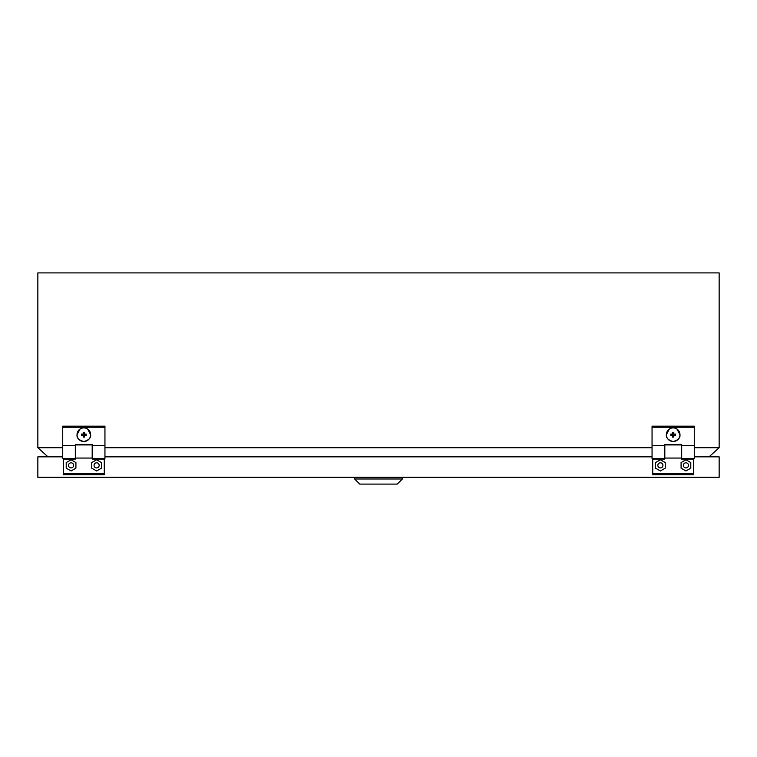 <?xml version="1.0" encoding="UTF-8"?>
<svg xmlns="http://www.w3.org/2000/svg" width="757" height="757" viewBox="0 0 757 757"><rect width="100%" height="100%" fill="white"/><g stroke="black" fill="none" stroke-linecap="round" stroke-linejoin="round"><path stroke-width="1.14" d="M694.273 456.85L719.15 456.85L719.15 477.288L37.85 477.288L37.85 456.85L62.727 456.85M652.051 456.85L104.949 456.85M87.651 429.058L90.651 434.707A6.813 6.813 0 0 1 83.838 441.52A6.813 6.813 0 0 1 77.025 434.707L80.024 429.058M86.213 435.332L86.213 434.083L84.472 434.073L84.462 432.332L83.213 432.332L83.204 434.073L81.463 434.083L81.463 435.332L83.204 435.341L83.213 437.082L84.462 437.082L84.472 435.341L86.213 435.332L86.137 434.168L84.377 434.168L84.377 432.408L83.298 432.408L83.204 434.073M68.509 465.366A2.555 2.555 0 0 1 71.063 462.811A2.555 2.555 0 0 1 73.618 465.366A2.555 2.555 0 0 1 71.063 467.921A2.555 2.555 0 0 1 68.509 465.366M94.057 465.366A2.555 2.555 0 0 0 96.612 467.921A2.555 2.555 0 0 0 99.167 465.366A2.555 2.555 0 0 0 96.612 462.811A2.555 2.555 0 0 0 94.057 465.366M75.492 458.051L75.492 444.927L92.184 444.927L92.184 458.051L75.492 458.051L75.492 459.054L63.399 459.054L63.399 474.734L104.277 474.734L104.277 473.683L63.399 473.683M90.651 434.594A6.813 6.813 0 0 1 90.651 434.707C91.039 437.925 88.768 440.195 83.838 441.52C78.908 440.195 76.637 437.925 77.025 434.707A6.813 6.813 0 0 1 77.025 434.594M104.949 427.241L62.727 427.241L62.727 426.191L104.949 426.191L104.949 458.553L92.354 458.553L92.354 444.435L75.322 444.435L75.322 445.428L62.727 445.428L62.727 458.553L75.322 458.553L75.322 445.428M104.949 445.428L92.354 445.428M62.727 427.241L62.727 445.428M71.063 459.764L66.209 462.565L66.209 468.167L71.063 470.968L75.918 468.167L75.918 462.565L71.063 459.764M96.612 459.764L91.758 462.565L91.758 468.167L96.612 470.968L101.466 468.167L101.466 462.565L96.612 459.764M92.184 458.051L92.184 459.054L104.277 459.054L104.277 473.683M104.277 459.054L104.277 458.553M63.399 458.553L63.399 459.054M90.632 434.149A6.813 6.813 0 0 0 83.838 427.894A6.813 6.813 0 0 0 77.044 434.149M83.298 434.168L81.538 434.168L81.538 435.247L83.298 435.247L83.298 437.007L84.377 437.007L84.377 435.247L86.137 435.247M676.976 429.058L679.975 434.707A6.813 6.813 0 0 1 673.162 441.52A6.813 6.813 0 0 1 666.349 434.707L669.349 429.058M675.537 435.332L675.537 434.083L673.796 434.073L673.787 432.332L672.538 432.332L672.528 434.073L670.787 434.083L670.787 435.332L672.528 435.341L672.538 437.082L673.787 437.082L673.796 435.341L675.537 435.332L675.462 434.168L673.702 434.168L673.702 432.408L672.623 432.408L672.528 434.073M657.833 465.366A2.555 2.555 0 0 1 660.388 462.811A2.555 2.555 0 0 1 662.943 465.366A2.555 2.555 0 0 1 660.388 467.921A2.555 2.555 0 0 1 657.833 465.366M683.382 465.366A2.555 2.555 0 0 0 685.937 467.921A2.555 2.555 0 0 0 688.492 465.366A2.555 2.555 0 0 0 685.937 462.811A2.555 2.555 0 0 0 683.382 465.366M664.816 458.051L664.816 444.927L681.508 444.927L681.508 458.051L664.816 458.051L664.816 459.054L652.723 459.054L652.723 474.734L693.601 474.734L693.601 473.683L652.723 473.683M679.975 434.594A6.813 6.813 0 0 1 679.975 434.707C680.363 437.925 678.092 440.195 673.162 441.52C668.232 440.195 665.961 437.925 666.349 434.707A6.813 6.813 0 0 1 666.349 434.594M694.273 427.241L652.051 427.241L652.051 426.191L694.273 426.191L694.273 458.553L681.678 458.553L681.678 444.435L664.646 444.435L664.646 445.428L652.051 445.428L652.051 458.553L664.646 458.553L664.646 445.428M694.273 445.428L681.678 445.428M652.051 427.241L652.051 445.428M660.388 459.764L655.534 462.565L655.534 468.167L660.388 470.968L665.242 468.167L665.242 462.565L660.388 459.764M685.937 459.764L681.082 462.565L681.082 468.167L685.937 470.968L690.791 468.167L690.791 462.565L685.937 459.764M681.508 458.051L681.508 459.054L693.601 459.054L693.601 473.683M693.601 459.054L693.601 458.553M652.723 458.553L652.723 459.054M679.956 434.149A6.813 6.813 0 0 0 673.162 427.894A6.813 6.813 0 0 0 666.368 434.149M672.623 434.168L670.863 434.168L670.863 435.247L672.623 435.247L672.623 437.007L673.702 437.007L673.702 435.247L675.462 435.247M402.346 478.992L397.236 484.102L359.764 484.102L354.655 478.992L402.346 478.992L402.346 477.288M354.655 478.992L354.655 477.288M709.006 456.85L719.15 447.718L719.15 272.899L37.85 272.899L37.85 447.718L47.994 456.85M719.15 447.718L694.273 447.718M652.051 447.718L104.949 447.718M62.727 447.718L37.85 447.718"/></g></svg>
